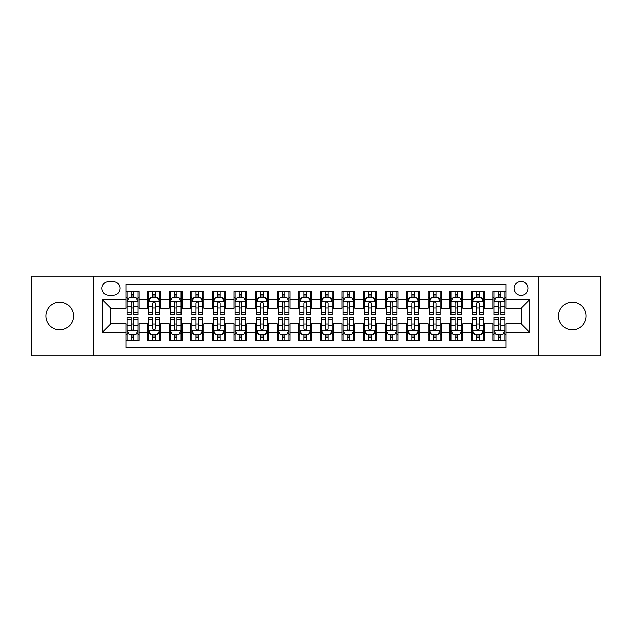 <?xml version="1.0" encoding="UTF-8"?>
<svg xmlns="http://www.w3.org/2000/svg" width="632" height="632" viewBox="0 0 632 632"><rect width="100%" height="100%" fill="white"/><g stroke="black" fill="none" stroke-linecap="round" stroke-linejoin="round"><path stroke-width="0.95" d="M572.339 302.183A13.817 13.817 0 0 0 558.522 316A13.817 13.817 0 0 0 572.339 329.817A13.817 13.817 0 0 0 586.156 316A13.817 13.817 0 0 0 572.339 302.183M59.661 302.183A13.817 13.817 0 0 0 45.844 316A13.817 13.817 0 0 0 59.661 329.817A13.817 13.817 0 0 0 73.478 316A13.817 13.817 0 0 0 59.661 302.183M521.068 281.461A6.905 6.905 0 0 0 514.164 288.366A6.905 6.905 0 0 0 521.068 295.278A6.905 6.905 0 0 0 527.981 288.366A6.905 6.905 0 0 0 521.068 281.461M538.338 355.935L600.4 355.935L600.4 276.065L538.338 276.065L538.338 355.935L93.662 355.935L93.662 276.065L31.6 276.065L31.6 355.935L93.662 355.935M505.963 291.715L493.007 291.715L493.007 299.592L484.373 299.592L484.373 308.226L493.007 308.226L493.007 299.592M484.373 299.592L484.373 291.715L471.425 291.715L471.425 299.592L462.79 299.592L462.79 308.226L471.425 308.226L471.425 299.592M462.79 299.592L462.79 291.715L449.834 291.715L449.834 299.592L441.199 299.592L441.199 308.226L449.834 308.226L449.834 299.592M441.199 299.592L441.199 291.715L428.251 291.715L428.251 299.592L419.616 299.592L419.616 308.226L428.251 308.226L428.251 299.592M419.616 299.592L419.616 291.715L406.66 291.715L406.66 299.592L398.026 299.592L398.026 308.226L406.66 308.226L406.66 299.592M398.026 299.592L398.026 291.715L385.078 291.715L385.078 299.592L376.443 299.592L376.443 308.226L385.078 308.226L385.078 299.592M376.443 299.592L376.443 291.715L363.487 291.715L363.487 299.592L354.852 299.592L354.852 308.226L363.487 308.226L363.487 299.592M354.852 299.592L354.852 291.715L341.904 291.715L341.904 299.592L333.269 299.592L333.269 308.226L341.904 308.226L341.904 299.592M333.269 299.592L333.269 291.715L320.313 291.715L320.313 299.592L311.687 299.592L311.687 308.226L320.313 308.226L320.313 299.592M311.687 299.592L311.687 291.715L298.731 291.715L298.731 299.592L290.096 299.592L290.096 308.226L298.731 308.226L298.731 299.592M290.096 299.592L290.096 291.715L277.148 291.715L277.148 299.592L268.513 299.592L268.513 308.226L277.148 308.226L277.148 299.592M268.513 299.592L268.513 291.715L255.557 291.715L255.557 299.592L246.922 299.592L246.922 308.226L255.557 308.226L255.557 299.592M246.922 299.592L246.922 291.715L233.974 291.715L233.974 299.592L225.34 299.592L225.34 308.226L233.974 308.226L233.974 299.592M225.34 299.592L225.34 291.715L212.384 291.715L212.384 299.592L203.749 299.592L203.749 308.226L212.384 308.226L212.384 299.592M203.749 299.592L203.749 291.715L190.801 291.715L190.801 299.592L182.166 299.592L182.166 308.226L190.801 308.226L190.801 299.592M182.166 299.592L182.166 291.715L169.21 291.715L169.21 299.592L160.575 299.592L160.575 308.226L169.21 308.226L169.21 299.592M160.575 299.592L160.575 291.715L147.627 291.715L147.627 308.226L138.993 308.226L138.993 291.715L126.037 291.715M126.037 340.285L138.993 340.285L138.993 323.774L147.627 323.774L147.627 340.285L160.575 340.285L160.575 323.774L169.21 323.774L169.21 332.408L160.575 332.408M169.21 332.408L169.21 340.285L182.166 340.285L182.166 323.774L190.801 323.774L190.801 332.408L182.166 332.408M190.801 332.408L190.801 340.285L203.749 340.285L203.749 323.774L212.384 323.774L212.384 332.408L203.749 332.408M212.384 332.408L212.384 340.285L225.34 340.285L225.34 323.774L233.974 323.774L233.974 332.408L225.34 332.408M233.974 332.408L233.974 340.285L246.922 340.285L246.922 323.774L255.557 323.774L255.557 332.408L246.922 332.408M255.557 332.408L255.557 340.285L268.513 340.285L268.513 323.774L277.148 323.774L277.148 332.408L268.513 332.408M277.148 332.408L277.148 340.285L290.096 340.285L290.096 323.774L298.731 323.774L298.731 332.408L290.096 332.408M298.731 332.408L298.731 340.285L311.687 340.285L311.687 323.774L320.313 323.774L320.313 332.408L311.687 332.408M320.313 332.408L320.313 340.285L333.269 340.285L333.269 323.774L341.904 323.774L341.904 332.408L333.269 332.408M341.904 332.408L341.904 340.285L354.852 340.285L354.852 323.774L363.487 323.774L363.487 332.408L354.852 332.408M363.487 332.408L363.487 340.285L376.443 340.285L376.443 323.774L385.078 323.774L385.078 332.408L376.443 332.408M385.078 332.408L385.078 340.285L398.026 340.285L398.026 323.774L406.66 323.774L406.66 332.408L398.026 332.408M406.66 332.408L406.66 340.285L419.616 340.285L419.616 323.774L428.251 323.774L428.251 332.408L419.616 332.408M428.251 332.408L428.251 340.285L441.199 340.285L441.199 323.774L449.834 323.774L449.834 332.408L441.199 332.408M449.834 332.408L449.834 340.285L462.79 340.285L462.79 323.774L471.425 323.774L471.425 332.408L462.79 332.408M471.425 332.408L471.425 340.285L484.373 340.285L484.373 323.774L493.007 323.774L493.007 332.408L484.373 332.408M108.554 295.065L113.302 295.065A6.691 6.691 0 0 0 119.993 288.366A6.691 6.691 0 0 0 113.302 281.675L108.554 281.675A6.691 6.691 0 0 0 101.863 288.366A6.691 6.691 0 0 0 108.554 295.065M538.338 276.065L93.662 276.065M505.963 299.592L505.963 284.487L126.037 284.487L126.037 308.226L110.932 308.226L110.932 323.774L126.037 323.774L126.037 347.513L505.963 347.513L505.963 323.774L521.068 323.774L521.068 308.226L505.963 308.226L505.963 299.592L529.703 299.592L529.703 332.408L505.963 332.408M126.037 332.408L102.297 332.408L102.297 299.592L126.037 299.592M493.007 332.408L493.007 340.285L505.963 340.285M126.037 297.111L127.119 297.111M131.219 297.111L133.81 297.111M137.91 297.111L138.993 297.111M126.037 308.013L127.119 308.013M131.219 308.013L133.81 308.013M137.91 308.013L138.993 308.013M126.037 323.987L127.119 323.987M131.219 323.987L133.81 323.987M137.91 323.987L138.993 323.987M126.037 334.889L127.119 334.889M131.219 334.889L133.81 334.889M137.91 334.889L138.993 334.889M147.627 308.013L148.71 308.013M152.81 308.013L155.401 308.013M159.501 308.013L160.575 308.013M147.627 297.111L148.71 297.111M152.81 297.111L155.401 297.111M159.501 297.111L160.575 297.111M147.627 323.987L148.71 323.987M152.81 323.987L155.401 323.987M159.501 323.987L160.575 323.987M147.627 334.889L148.71 334.889M152.81 334.889L155.401 334.889M159.501 334.889L160.575 334.889M169.21 323.987L170.292 323.987M174.393 323.987L176.984 323.987M181.084 323.987L182.166 323.987M169.21 334.889L170.292 334.889M174.393 334.889L176.984 334.889M181.084 334.889L182.166 334.889M169.21 297.111L170.292 297.111M174.393 297.111L176.984 297.111M181.084 297.111L182.166 297.111M169.21 308.013L170.292 308.013M174.393 308.013L176.984 308.013M181.084 308.013L182.166 308.013M190.801 323.987L191.875 323.987M195.983 323.987L198.566 323.987M202.675 323.987L203.749 323.987M190.801 334.889L191.875 334.889M195.983 334.889L198.566 334.889M202.675 334.889L203.749 334.889M190.801 297.111L191.875 297.111M195.983 297.111L198.566 297.111M202.675 297.111L203.749 297.111M190.801 308.013L191.875 308.013M195.983 308.013L198.566 308.013M202.675 308.013L203.749 308.013M212.384 323.987L213.466 323.987M217.566 323.987L220.157 323.987M224.257 323.987L225.34 323.987M212.384 334.889L213.466 334.889M217.566 334.889L220.157 334.889M224.257 334.889L225.34 334.889M212.384 297.111L213.466 297.111M217.566 297.111L220.157 297.111M224.257 297.111L225.34 297.111M212.384 308.013L213.466 308.013M217.566 308.013L220.157 308.013M224.257 308.013L225.34 308.013M233.974 323.987L235.049 323.987M239.149 323.987L241.74 323.987M245.848 323.987L246.922 323.987M233.974 334.889L235.049 334.889M239.149 334.889L241.74 334.889M245.848 334.889L246.922 334.889M233.974 297.111L235.049 297.111M239.149 297.111L241.74 297.111M245.848 297.111L246.922 297.111M233.974 308.013L235.049 308.013M239.149 308.013L241.74 308.013M245.848 308.013L246.922 308.013M255.557 323.987L256.639 323.987M260.74 323.987L263.331 323.987M267.431 323.987L268.513 323.987M255.557 334.889L256.639 334.889M260.74 334.889L263.331 334.889M267.431 334.889L268.513 334.889M255.557 297.111L256.639 297.111M260.74 297.111L263.331 297.111M267.431 297.111L268.513 297.111M255.557 308.013L256.639 308.013M260.74 308.013L263.331 308.013M267.431 308.013L268.513 308.013M277.148 323.987L278.222 323.987M282.322 323.987L284.913 323.987M289.014 323.987L290.096 323.987M277.148 334.889L278.222 334.889M282.322 334.889L284.913 334.889M289.014 334.889L290.096 334.889M277.148 297.111L278.222 297.111M282.322 297.111L284.913 297.111M289.014 297.111L290.096 297.111M277.148 308.013L278.222 308.013M282.322 308.013L284.913 308.013M289.014 308.013L290.096 308.013M298.731 323.987L299.813 323.987M303.913 323.987L306.504 323.987M310.604 323.987L311.687 323.987M298.731 334.889L299.813 334.889M303.913 334.889L306.504 334.889M310.604 334.889L311.687 334.889M298.731 297.111L299.813 297.111M303.913 297.111L306.504 297.111M310.604 297.111L311.687 297.111M298.731 308.013L299.813 308.013M303.913 308.013L306.504 308.013M310.604 308.013L311.687 308.013M320.313 323.987L321.396 323.987M325.496 323.987L328.087 323.987M332.187 323.987L333.269 323.987M320.313 334.889L321.396 334.889M325.496 334.889L328.087 334.889M332.187 334.889L333.269 334.889M320.313 297.111L321.396 297.111M325.496 297.111L328.087 297.111M332.187 297.111L333.269 297.111M320.313 308.013L321.396 308.013M325.496 308.013L328.087 308.013M332.187 308.013L333.269 308.013M341.904 323.987L342.986 323.987M347.087 323.987L349.678 323.987M353.778 323.987L354.852 323.987M341.904 334.889L342.986 334.889M347.087 334.889L349.678 334.889M353.778 334.889L354.852 334.889M341.904 297.111L342.986 297.111M347.087 297.111L349.678 297.111M353.778 297.111L354.852 297.111M341.904 308.013L342.986 308.013M347.087 308.013L349.678 308.013M353.778 308.013L354.852 308.013M363.487 323.987L364.569 323.987M368.669 323.987L371.261 323.987M375.361 323.987L376.443 323.987M363.487 334.889L364.569 334.889M368.669 334.889L371.261 334.889M375.361 334.889L376.443 334.889M363.487 297.111L364.569 297.111M368.669 297.111L371.261 297.111M375.361 297.111L376.443 297.111M363.487 308.013L364.569 308.013M368.669 308.013L371.261 308.013M375.361 308.013L376.443 308.013M385.078 323.987L386.152 323.987M390.26 323.987L392.851 323.987M396.951 323.987L398.026 323.987M385.078 334.889L386.152 334.889M390.26 334.889L392.851 334.889M396.951 334.889L398.026 334.889M385.078 297.111L386.152 297.111M390.26 297.111L392.851 297.111M396.951 297.111L398.026 297.111M385.078 308.013L386.152 308.013M390.26 308.013L392.851 308.013M396.951 308.013L398.026 308.013M406.66 323.987L407.743 323.987M411.843 323.987L414.434 323.987M418.534 323.987L419.616 323.987M406.66 334.889L407.743 334.889M411.843 334.889L414.434 334.889M418.534 334.889L419.616 334.889M406.66 297.111L407.743 297.111M411.843 297.111L414.434 297.111M418.534 297.111L419.616 297.111M406.66 308.013L407.743 308.013M411.843 308.013L414.434 308.013M418.534 308.013L419.616 308.013M428.251 323.987L429.326 323.987M433.433 323.987L436.017 323.987M440.125 323.987L441.199 323.987M428.251 334.889L429.326 334.889M433.433 334.889L436.017 334.889M440.125 334.889L441.199 334.889M428.251 297.111L429.326 297.111M433.433 297.111L436.017 297.111M440.125 297.111L441.199 297.111M428.251 308.013L429.326 308.013M433.433 308.013L436.017 308.013M440.125 308.013L441.199 308.013M449.834 323.987L450.916 323.987M455.016 323.987L457.608 323.987M461.708 323.987L462.79 323.987M449.834 334.889L450.916 334.889M455.016 334.889L457.608 334.889M461.708 334.889L462.79 334.889M449.834 297.111L450.916 297.111M455.016 297.111L457.608 297.111M461.708 297.111L462.79 297.111M449.834 308.013L450.916 308.013M455.016 308.013L457.608 308.013M461.708 308.013L462.79 308.013M471.425 323.987L472.499 323.987M476.599 323.987L479.19 323.987M483.29 323.987L484.373 323.987M471.425 334.889L472.499 334.889M476.599 334.889L479.19 334.889M483.29 334.889L484.373 334.889M471.425 297.111L472.499 297.111M476.599 297.111L479.19 297.111M483.29 297.111L484.373 297.111M471.425 308.013L472.499 308.013M476.599 308.013L479.19 308.013M483.29 308.013L484.373 308.013M493.007 323.987L494.09 323.987M498.19 323.987L500.781 323.987M504.881 323.987L505.963 323.987M493.007 334.889L494.09 334.889M498.19 334.889L500.781 334.889M504.881 334.889L505.963 334.889M493.007 297.111L494.09 297.111M498.19 297.111L500.781 297.111M504.881 297.111L505.963 297.111M493.007 308.013L494.09 308.013M498.19 308.013L500.781 308.013M504.881 308.013L505.963 308.013M110.932 308.226L102.297 299.592M110.932 323.774L102.297 332.408M529.703 299.592L521.068 308.226M529.703 332.408L521.068 323.774M133.81 294.52L131.219 294.52M137.91 312.943L133.81 312.943L133.81 314.704L137.91 314.704L137.91 301.535L135.754 297.222L129.276 297.222L127.119 301.535L127.119 314.704L131.219 314.704L131.219 312.943L127.119 312.943M127.119 301.535L127.119 291.715M137.91 301.535L137.91 291.715M131.219 297.222L131.219 291.715M133.81 291.715L133.81 297.222M133.81 312.943L133.81 303.155C132.949 301.496 132.088 301.496 131.219 303.155L131.219 312.943M131.219 337.48L133.81 337.48M127.119 319.057L131.219 319.057L131.219 317.296L127.119 317.296L127.119 330.465L129.276 334.778L135.754 334.778L137.91 330.465L137.91 317.296L133.81 317.296L133.81 319.057L137.91 319.057M137.91 330.465L137.91 340.285M127.119 330.465L127.119 340.285M133.81 334.778L133.81 340.285M131.219 340.285L131.219 334.778M131.219 319.057L131.219 328.845C132.08 330.504 132.949 330.504 133.81 328.845L133.81 319.057M155.401 294.52L152.81 294.52M159.501 312.943L155.401 312.943L155.401 314.704L159.501 314.704L159.501 301.535L157.344 297.222L150.866 297.222L148.71 301.535L148.71 314.704L152.81 314.704L152.81 312.943L148.71 312.943M148.71 301.535L148.71 291.715M159.501 301.535L159.501 291.715M152.81 297.222L152.81 291.715M155.401 291.715L155.401 297.222M155.401 312.943L155.401 303.155C154.532 301.496 153.671 301.496 152.81 303.155L152.81 312.943M176.984 294.52L174.393 294.52M181.084 312.943L176.984 312.943L176.984 314.704L181.084 314.704L181.084 301.535L178.927 297.222L172.449 297.222L170.292 301.535L170.292 314.704L174.393 314.704L174.393 312.943L170.292 312.943M170.292 301.535L170.292 291.715M181.084 301.535L181.084 291.715M174.393 297.222L174.393 291.715M176.984 291.715L176.984 297.222M176.984 312.943L176.984 303.155C176.123 301.496 175.262 301.496 174.393 303.155L174.393 312.943M198.566 294.52L195.983 294.52M202.675 312.943L198.566 312.943L198.566 314.704L202.675 314.704L202.675 301.535L200.51 297.222L194.04 297.222L191.875 301.535L191.875 314.704L195.983 314.704L195.983 312.943L191.875 312.943M191.875 301.535L191.875 291.715M202.675 301.535L202.675 291.715M195.983 297.222L195.983 291.715M198.566 291.715L198.566 297.222M198.566 312.943L198.566 303.155C197.705 301.496 196.844 301.496 195.983 303.155L195.983 312.943M220.157 294.52L217.566 294.52M224.257 312.943L220.157 312.943L220.157 314.704L224.257 314.704L224.257 301.535L222.101 297.222L215.623 297.222L213.466 301.535L213.466 314.704L217.566 314.704L217.566 312.943L213.466 312.943M213.466 301.535L213.466 291.715M224.257 301.535L224.257 291.715M217.566 297.222L217.566 291.715M220.157 291.715L220.157 297.222M220.157 312.943L220.157 303.155C219.296 301.496 218.427 301.496 217.566 303.155L217.566 312.943M152.81 337.48L155.401 337.48M148.71 319.057L152.81 319.057L152.81 317.296L148.71 317.296L148.71 330.465L150.866 334.778L157.344 334.778L159.501 330.465L159.501 317.296L155.401 317.296L155.401 319.057L159.501 319.057M159.501 330.465L159.501 340.285M148.71 330.465L148.71 340.285M155.401 334.778L155.401 340.285M152.81 340.285L152.81 334.778M152.81 319.057L152.81 328.845C153.671 330.504 154.532 330.504 155.401 328.845L155.401 319.057M174.393 337.48L176.984 337.48M170.292 319.057L174.393 319.057L174.393 317.296L170.292 317.296L170.292 330.465L172.449 334.778L178.927 334.778L181.084 330.465L181.084 317.296L176.984 317.296L176.984 319.057L181.084 319.057M181.084 330.465L181.084 340.285M170.292 330.465L170.292 340.285M176.984 334.778L176.984 340.285M174.393 340.285L174.393 334.778M174.393 319.057L174.393 328.845C175.254 330.504 176.123 330.504 176.984 328.845L176.984 319.057M195.983 337.48L198.566 337.48M191.875 319.057L195.983 319.057L195.983 317.296L191.875 317.296L191.875 330.465L194.04 334.778L200.51 334.778L202.675 330.465L202.675 317.296L198.566 317.296L198.566 319.057L202.675 319.057M202.675 330.465L202.675 340.285M191.875 330.465L191.875 340.285M198.566 334.778L198.566 340.285M195.983 340.285L195.983 334.778M195.983 319.057L195.983 328.845C196.844 330.504 197.705 330.504 198.566 328.845L198.566 319.057M217.566 337.48L220.157 337.48M213.466 319.057L217.566 319.057L217.566 317.296L213.466 317.296L213.466 330.465L215.623 334.778L222.101 334.778L224.257 330.465L224.257 317.296L220.157 317.296L220.157 319.057L224.257 319.057M224.257 330.465L224.257 340.285M213.466 330.465L213.466 340.285M220.157 334.778L220.157 340.285M217.566 340.285L217.566 334.778M217.566 319.057L217.566 328.845C218.427 330.504 219.288 330.504 220.157 328.845L220.157 319.057M241.74 294.52L239.149 294.52M245.848 312.943L241.74 312.943L241.74 314.704L245.848 314.704L245.848 301.535L243.683 297.222L237.213 297.222L235.049 301.535L235.049 314.704L239.149 314.704L239.149 312.943L235.049 312.943M235.049 301.535L235.049 291.715M245.848 301.535L245.848 291.715M239.149 297.222L239.149 291.715M241.74 291.715L241.74 297.222M241.74 312.943L241.74 303.155C240.879 301.496 240.018 301.496 239.149 303.155L239.149 312.943M239.149 337.48L241.74 337.48M235.049 319.057L239.149 319.057L239.149 317.296L235.049 317.296L235.049 330.465L237.213 334.778L243.683 334.778L245.848 330.465L245.848 317.296L241.74 317.296L241.74 319.057L245.848 319.057M245.848 330.465L245.848 340.285M235.049 330.465L235.049 340.285M241.74 334.778L241.74 340.285M239.149 340.285L239.149 334.778M239.149 319.057L239.149 328.845C240.018 330.504 240.879 330.504 241.74 328.845L241.74 319.057M263.331 294.52L260.74 294.52M267.431 312.943L263.331 312.943L263.331 314.704L267.431 314.704L267.431 301.535L265.274 297.222L258.796 297.222L256.639 301.535L256.639 314.704L260.74 314.704L260.74 312.943L256.639 312.943M256.639 301.535L256.639 291.715M267.431 301.535L267.431 291.715M260.74 297.222L260.74 291.715M263.331 291.715L263.331 297.222M263.331 312.943L263.331 303.155C262.47 301.496 261.601 301.496 260.74 303.155L260.74 312.943M260.74 337.48L263.331 337.48M256.639 319.057L260.74 319.057L260.74 317.296L256.639 317.296L256.639 330.465L258.796 334.778L265.274 334.778L267.431 330.465L267.431 317.296L263.331 317.296L263.331 319.057L267.431 319.057M267.431 330.465L267.431 340.285M256.639 330.465L256.639 340.285M263.331 334.778L263.331 340.285M260.74 340.285L260.74 334.778M260.74 319.057L260.74 328.845C261.601 330.504 262.462 330.504 263.331 328.845L263.331 319.057M284.913 294.52L282.322 294.52M289.014 312.943L284.913 312.943L284.913 314.704L289.014 314.704L289.014 301.535L286.857 297.222L280.379 297.222L278.222 301.535L278.222 314.704L282.322 314.704L282.322 312.943L278.222 312.943M278.222 301.535L278.222 291.715M289.014 301.535L289.014 291.715M282.322 297.222L282.322 291.715M284.913 291.715L284.913 297.222M284.913 312.943L284.913 303.155C284.052 301.496 283.191 301.496 282.322 303.155L282.322 312.943M282.322 337.48L284.913 337.48M278.222 319.057L282.322 319.057L282.322 317.296L278.222 317.296L278.222 330.465L280.379 334.778L286.857 334.778L289.014 330.465L289.014 317.296L284.913 317.296L284.913 319.057L289.014 319.057M289.014 330.465L289.014 340.285M278.222 330.465L278.222 340.285M284.913 334.778L284.913 340.285M282.322 340.285L282.322 334.778M282.322 319.057L282.322 328.845C283.191 330.504 284.052 330.504 284.913 328.845L284.913 319.057M306.504 294.52L303.913 294.52M310.604 312.943L306.504 312.943L306.504 314.704L310.604 314.704L310.604 301.535L308.448 297.222L301.97 297.222L299.813 301.535L299.813 314.704L303.913 314.704L303.913 312.943L299.813 312.943M299.813 301.535L299.813 291.715M310.604 301.535L310.604 291.715M303.913 297.222L303.913 291.715M306.504 291.715L306.504 297.222M306.504 312.943L306.504 303.155C305.643 301.496 304.774 301.496 303.913 303.155L303.913 312.943M303.913 337.48L306.504 337.48M299.813 319.057L303.913 319.057L303.913 317.296L299.813 317.296L299.813 330.465L301.97 334.778L308.448 334.778L310.604 330.465L310.604 317.296L306.504 317.296L306.504 319.057L310.604 319.057M310.604 330.465L310.604 340.285M299.813 330.465L299.813 340.285M306.504 334.778L306.504 340.285M303.913 340.285L303.913 334.778M303.913 319.057L303.913 328.845C304.774 330.504 305.635 330.504 306.504 328.845L306.504 319.057M325.496 337.48L328.087 337.48M321.396 319.057L325.496 319.057L325.496 317.296L321.396 317.296L321.396 330.465L323.552 334.778L330.03 334.778L332.187 330.465L332.187 317.296L328.087 317.296L328.087 319.057L332.187 319.057M332.187 330.465L332.187 340.285M321.396 330.465L321.396 340.285M328.087 334.778L328.087 340.285M325.496 340.285L325.496 334.778M325.496 319.057L325.496 328.845C326.357 330.504 327.226 330.504 328.087 328.845L328.087 319.057M347.087 337.48L349.678 337.48M342.986 319.057L347.087 319.057L347.087 317.296L342.986 317.296L342.986 330.465L345.143 334.778L351.621 334.778L353.778 330.465L353.778 317.296L349.678 317.296L349.678 319.057L353.778 319.057M353.778 330.465L353.778 340.285M342.986 330.465L342.986 340.285M349.678 334.778L349.678 340.285M347.087 340.285L347.087 334.778M347.087 319.057L347.087 328.845C347.948 330.504 348.809 330.504 349.678 328.845L349.678 319.057M368.669 337.48L371.261 337.48M364.569 319.057L368.669 319.057L368.669 317.296L364.569 317.296L364.569 330.465L366.726 334.778L373.204 334.778L375.361 330.465L375.361 317.296L371.261 317.296L371.261 319.057L375.361 319.057M375.361 330.465L375.361 340.285M364.569 330.465L364.569 340.285M371.261 334.778L371.261 340.285M368.669 340.285L368.669 334.778M368.669 319.057L368.669 328.845C369.53 330.504 370.399 330.504 371.261 328.845L371.261 319.057M390.26 337.48L392.851 337.48M386.152 319.057L390.26 319.057L390.26 317.296L386.152 317.296L386.152 330.465L388.317 334.778L394.787 334.778L396.951 330.465L396.951 317.296L392.851 317.296L392.851 319.057L396.951 319.057M396.951 330.465L396.951 340.285M386.152 330.465L386.152 340.285M392.851 334.778L392.851 340.285M390.26 340.285L390.26 334.778M390.26 319.057L390.26 328.845C391.121 330.504 391.982 330.504 392.851 328.845L392.851 319.057M411.843 337.48L414.434 337.48M407.743 319.057L411.843 319.057L411.843 317.296L407.743 317.296L407.743 330.465L409.899 334.778L416.377 334.778L418.534 330.465L418.534 317.296L414.434 317.296L414.434 319.057L418.534 319.057M418.534 330.465L418.534 340.285M407.743 330.465L407.743 340.285M414.434 334.778L414.434 340.285M411.843 340.285L411.843 334.778M411.843 319.057L411.843 328.845C412.704 330.504 413.573 330.504 414.434 328.845L414.434 319.057M433.433 337.48L436.017 337.48M429.326 319.057L433.433 319.057L433.433 317.296L429.326 317.296L429.326 330.465L431.49 334.778L437.96 334.778L440.125 330.465L440.125 317.296L436.017 317.296L436.017 319.057L440.125 319.057M440.125 330.465L440.125 340.285M429.326 330.465L429.326 340.285M436.017 334.778L436.017 340.285M433.433 340.285L433.433 334.778M433.433 319.057L433.433 328.845C434.295 330.504 435.156 330.504 436.017 328.845L436.017 319.057M455.016 337.48L457.608 337.48M450.916 319.057L455.016 319.057L455.016 317.296L450.916 317.296L450.916 330.465L453.073 334.778L459.551 334.778L461.708 330.465L461.708 317.296L457.608 317.296L457.608 319.057L461.708 319.057M461.708 330.465L461.708 340.285M450.916 330.465L450.916 340.285M457.608 334.778L457.608 340.285M455.016 340.285L455.016 334.778M455.016 319.057L455.016 328.845C455.877 330.504 456.738 330.504 457.608 328.845L457.608 319.057M476.599 337.48L479.19 337.48M472.499 319.057L476.599 319.057L476.599 317.296L472.499 317.296L472.499 330.465L474.656 334.778L481.134 334.778L483.29 330.465L483.29 317.296L479.19 317.296L479.19 319.057L483.29 319.057M483.29 330.465L483.29 340.285M472.499 330.465L472.499 340.285M479.19 334.778L479.19 340.285M476.599 340.285L476.599 334.778M476.599 319.057L476.599 328.845C477.468 330.504 478.329 330.504 479.19 328.845L479.19 319.057M328.087 294.52L325.496 294.52M332.187 312.943L328.087 312.943L328.087 314.704L332.187 314.704L332.187 301.535L330.03 297.222L323.552 297.222L321.396 301.535L321.396 314.704L325.496 314.704L325.496 312.943L321.396 312.943M321.396 301.535L321.396 291.715M332.187 301.535L332.187 291.715M325.496 297.222L325.496 291.715M328.087 291.715L328.087 297.222M328.087 312.943L328.087 303.155C327.226 301.496 326.365 301.496 325.496 303.155L325.496 312.943M349.678 294.52L347.087 294.52M353.778 312.943L349.678 312.943L349.678 314.704L353.778 314.704L353.778 301.535L351.621 297.222L345.143 297.222L342.986 301.535L342.986 314.704L347.087 314.704L347.087 312.943L342.986 312.943M342.986 301.535L342.986 291.715M353.778 301.535L353.778 291.715M347.087 297.222L347.087 291.715M349.678 291.715L349.678 297.222M349.678 312.943L349.678 303.155C348.809 301.496 347.948 301.496 347.087 303.155L347.087 312.943M371.261 294.52L368.669 294.52M375.361 312.943L371.261 312.943L371.261 314.704L375.361 314.704L375.361 301.535L373.204 297.222L366.726 297.222L364.569 301.535L364.569 314.704L368.669 314.704L368.669 312.943L364.569 312.943M364.569 301.535L364.569 291.715M375.361 301.535L375.361 291.715M368.669 297.222L368.669 291.715M371.261 291.715L371.261 297.222M371.261 312.943L371.261 303.155C370.399 301.496 369.538 301.496 368.669 303.155L368.669 312.943M392.851 294.52L390.26 294.52M396.951 312.943L392.851 312.943L392.851 314.704L396.951 314.704L396.951 301.535L394.787 297.222L388.317 297.222L386.152 301.535L386.152 314.704L390.26 314.704L390.26 312.943L386.152 312.943M386.152 301.535L386.152 291.715M396.951 301.535L396.951 291.715M390.26 297.222L390.26 291.715M392.851 291.715L392.851 297.222M392.851 312.943L392.851 303.155C391.982 301.496 391.121 301.496 390.26 303.155L390.26 312.943M414.434 294.52L411.843 294.52M418.534 312.943L414.434 312.943L414.434 314.704L418.534 314.704L418.534 301.535L416.377 297.222L409.899 297.222L407.743 301.535L407.743 314.704L411.843 314.704L411.843 312.943L407.743 312.943M407.743 301.535L407.743 291.715M418.534 301.535L418.534 291.715M411.843 297.222L411.843 291.715M414.434 291.715L414.434 297.222M414.434 312.943L414.434 303.155C413.573 301.496 412.712 301.496 411.843 303.155L411.843 312.943M436.017 294.52L433.433 294.52M440.125 312.943L436.017 312.943L436.017 314.704L440.125 314.704L440.125 301.535L437.96 297.222L431.49 297.222L429.326 301.535L429.326 314.704L433.433 314.704L433.433 312.943L429.326 312.943M429.326 301.535L429.326 291.715M440.125 301.535L440.125 291.715M433.433 297.222L433.433 291.715M436.017 291.715L436.017 297.222M436.017 312.943L436.017 303.155C435.156 301.496 434.295 301.496 433.433 303.155L433.433 312.943M457.608 294.52L455.016 294.52M461.708 312.943L457.608 312.943L457.608 314.704L461.708 314.704L461.708 301.535L459.551 297.222L453.073 297.222L450.916 301.535L450.916 314.704L455.016 314.704L455.016 312.943L450.916 312.943M450.916 301.535L450.916 291.715M461.708 301.535L461.708 291.715M455.016 297.222L455.016 291.715M457.608 291.715L457.608 297.222M457.608 312.943L457.608 303.155C456.746 301.496 455.877 301.496 455.016 303.155L455.016 312.943M479.19 294.52L476.599 294.52M483.29 312.943L479.19 312.943L479.19 314.704L483.29 314.704L483.29 301.535L481.134 297.222L474.656 297.222L472.499 301.535L472.499 314.704L476.599 314.704L476.599 312.943L472.499 312.943M472.499 301.535L472.499 291.715M483.29 301.535L483.29 291.715M476.599 297.222L476.599 291.715M479.19 291.715L479.19 297.222M479.19 312.943L479.19 303.155C478.329 301.496 477.468 301.496 476.599 303.155L476.599 312.943M500.781 294.52L498.19 294.52M504.881 312.943L500.781 312.943L500.781 314.704L504.881 314.704L504.881 301.535L502.724 297.222L496.246 297.222L494.09 301.535L494.09 314.704L498.19 314.704L498.19 312.943L494.09 312.943M494.09 301.535L494.09 291.715M504.881 301.535L504.881 291.715M498.19 297.222L498.19 291.715M500.781 291.715L500.781 297.222M500.781 312.943L500.781 303.155C499.92 301.496 499.051 301.496 498.19 303.155L498.19 312.943M498.19 337.48L500.781 337.48M494.09 319.057L498.19 319.057L498.19 317.296L494.09 317.296L494.09 330.465L496.246 334.778L502.724 334.778L504.881 330.465L504.881 317.296L500.781 317.296L500.781 319.057L504.881 319.057M504.881 330.465L504.881 340.285M494.09 330.465L494.09 340.285M500.781 334.778L500.781 340.285M498.19 340.285L498.19 334.778M498.19 319.057L498.19 328.845C499.051 330.504 499.912 330.504 500.781 328.845L500.781 319.057M147.627 332.408L138.993 332.408M147.627 299.592L138.993 299.592M137.855 301.432L127.174 301.432M127.119 298.407L128.683 298.407M136.346 298.407L137.91 298.407M131.219 306.544L127.119 306.544M137.91 306.544L133.81 306.544M133.81 295.895L131.219 295.895M127.174 330.568L137.855 330.568M137.91 333.593L136.346 333.593M128.683 333.593L127.119 333.593M133.81 325.456L137.91 325.456M127.119 325.456L131.219 325.456M131.219 336.106L133.81 336.106M159.446 301.432L148.757 301.432M148.71 298.407L150.274 298.407M157.937 298.407L159.501 298.407M152.81 306.544L148.71 306.544M159.501 306.544L155.401 306.544M155.401 295.895L152.81 295.895M181.029 301.432L170.348 301.432M170.292 298.407L171.857 298.407M179.52 298.407L181.084 298.407M174.393 306.544L170.292 306.544M181.084 306.544L176.984 306.544M176.984 295.895L174.393 295.895M202.619 301.432L191.93 301.432M191.875 298.407L193.439 298.407M201.11 298.407L202.675 298.407M195.983 306.544L191.875 306.544M202.675 306.544L198.566 306.544M198.566 295.895L195.983 295.895M224.202 301.432L213.521 301.432M213.466 298.407L215.03 298.407M222.693 298.407L224.257 298.407M217.566 306.544L213.466 306.544M224.257 306.544L220.157 306.544M220.157 295.895L217.566 295.895M148.757 330.568L159.446 330.568M159.501 333.593L157.937 333.593M150.274 333.593L148.71 333.593M155.401 325.456L159.501 325.456M148.71 325.456L152.81 325.456M152.81 336.106L155.401 336.106M170.348 330.568L181.029 330.568M181.084 333.593L179.52 333.593M171.857 333.593L170.292 333.593M176.984 325.456L181.084 325.456M170.292 325.456L174.393 325.456M174.393 336.106L176.984 336.106M191.93 330.568L202.619 330.568M202.675 333.593L201.11 333.593M193.439 333.593L191.875 333.593M198.566 325.456L202.675 325.456M191.875 325.456L195.983 325.456M195.983 336.106L198.566 336.106M213.521 330.568L224.202 330.568M224.257 333.593L222.693 333.593M215.03 333.593L213.466 333.593M220.157 325.456L224.257 325.456M213.466 325.456L217.566 325.456M217.566 336.106L220.157 336.106M245.793 301.432L235.104 301.432M235.049 298.407L236.613 298.407M244.276 298.407L245.848 298.407M239.149 306.544L235.049 306.544M245.848 306.544L241.74 306.544M241.74 295.895L239.149 295.895M235.104 330.568L245.793 330.568M245.848 333.593L244.276 333.593M236.613 333.593L235.049 333.593M241.74 325.456L245.848 325.456M235.049 325.456L239.149 325.456M239.149 336.106L241.74 336.106M267.375 301.432L256.695 301.432M256.639 298.407L258.204 298.407M265.867 298.407L267.431 298.407M260.74 306.544L256.639 306.544M267.431 306.544L263.331 306.544M263.331 295.895L260.74 295.895M256.695 330.568L267.375 330.568M267.431 333.593L265.867 333.593M258.204 333.593L256.639 333.593M263.331 325.456L267.431 325.456M256.639 325.456L260.74 325.456M260.74 336.106L263.331 336.106M288.966 301.432L278.278 301.432M278.222 298.407L279.786 298.407M287.449 298.407L289.014 298.407M282.322 306.544L278.222 306.544M289.014 306.544L284.913 306.544M284.913 295.895L282.322 295.895M278.278 330.568L288.966 330.568M289.014 333.593L287.449 333.593M279.786 333.593L278.222 333.593M284.913 325.456L289.014 325.456M278.222 325.456L282.322 325.456M282.322 336.106L284.913 336.106M310.549 301.432L299.86 301.432M299.813 298.407L301.377 298.407M309.04 298.407L310.604 298.407M303.913 306.544L299.813 306.544M310.604 306.544L306.504 306.544M306.504 295.895L303.913 295.895M299.86 330.568L310.549 330.568M310.604 333.593L309.04 333.593M301.377 333.593L299.813 333.593M306.504 325.456L310.604 325.456M299.813 325.456L303.913 325.456M303.913 336.106L306.504 336.106M321.451 330.568L332.14 330.568M332.187 333.593L330.623 333.593M322.96 333.593L321.396 333.593M328.087 325.456L332.187 325.456M321.396 325.456L325.496 325.456M325.496 336.106L328.087 336.106M343.034 330.568L353.723 330.568M353.778 333.593L352.214 333.593M344.551 333.593L342.986 333.593M349.678 325.456L353.778 325.456M342.986 325.456L347.087 325.456M347.087 336.106L349.678 336.106M364.625 330.568L375.305 330.568M375.361 333.593L373.796 333.593M366.133 333.593L364.569 333.593M371.261 325.456L375.361 325.456M364.569 325.456L368.669 325.456M368.669 336.106L371.261 336.106M386.207 330.568L396.896 330.568M396.951 333.593L395.387 333.593M387.724 333.593L386.152 333.593M392.851 325.456L396.951 325.456M386.152 325.456L390.26 325.456M390.26 336.106L392.851 336.106M407.798 330.568L418.479 330.568M418.534 333.593L416.97 333.593M409.307 333.593L407.743 333.593M414.434 325.456L418.534 325.456M407.743 325.456L411.843 325.456M411.843 336.106L414.434 336.106M429.381 330.568L440.07 330.568M440.125 333.593L438.561 333.593M430.89 333.593L429.326 333.593M436.017 325.456L440.125 325.456M429.326 325.456L433.433 325.456M433.433 336.106L436.017 336.106M450.972 330.568L461.652 330.568M461.708 333.593L460.143 333.593M452.48 333.593L450.916 333.593M457.608 325.456L461.708 325.456M450.916 325.456L455.016 325.456M455.016 336.106L457.608 336.106M472.554 330.568L483.243 330.568M483.29 333.593L481.726 333.593M474.063 333.593L472.499 333.593M479.19 325.456L483.29 325.456M472.499 325.456L476.599 325.456M476.599 336.106L479.19 336.106M332.14 301.432L321.451 301.432M321.396 298.407L322.96 298.407M330.623 298.407L332.187 298.407M325.496 306.544L321.396 306.544M332.187 306.544L328.087 306.544M328.087 295.895L325.496 295.895M353.723 301.432L343.034 301.432M342.986 298.407L344.551 298.407M352.214 298.407L353.778 298.407M347.087 306.544L342.986 306.544M353.778 306.544L349.678 306.544M349.678 295.895L347.087 295.895M375.305 301.432L364.625 301.432M364.569 298.407L366.133 298.407M373.796 298.407L375.361 298.407M368.669 306.544L364.569 306.544M375.361 306.544L371.261 306.544M371.261 295.895L368.669 295.895M396.896 301.432L386.207 301.432M386.152 298.407L387.724 298.407M395.387 298.407L396.951 298.407M390.26 306.544L386.152 306.544M396.951 306.544L392.851 306.544M392.851 295.895L390.26 295.895M418.479 301.432L407.798 301.432M407.743 298.407L409.307 298.407M416.97 298.407L418.534 298.407M411.843 306.544L407.743 306.544M418.534 306.544L414.434 306.544M414.434 295.895L411.843 295.895M440.07 301.432L429.381 301.432M429.326 298.407L430.89 298.407M438.561 298.407L440.125 298.407M433.433 306.544L429.326 306.544M440.125 306.544L436.017 306.544M436.017 295.895L433.433 295.895M461.652 301.432L450.972 301.432M450.916 298.407L452.48 298.407M460.143 298.407L461.708 298.407M455.016 306.544L450.916 306.544M461.708 306.544L457.608 306.544M457.608 295.895L455.016 295.895M483.243 301.432L472.554 301.432M472.499 298.407L474.063 298.407M481.726 298.407L483.29 298.407M476.599 306.544L472.499 306.544M483.29 306.544L479.19 306.544M479.19 295.895L476.599 295.895M504.826 301.432L494.145 301.432M494.09 298.407L495.654 298.407M503.317 298.407L504.881 298.407M498.19 306.544L494.09 306.544M504.881 306.544L500.781 306.544M500.781 295.895L498.19 295.895M494.145 330.568L504.826 330.568M504.881 333.593L503.317 333.593M495.654 333.593L494.09 333.593M500.781 325.456L504.881 325.456M494.09 325.456L498.19 325.456M498.19 336.106L500.781 336.106"/></g></svg>
